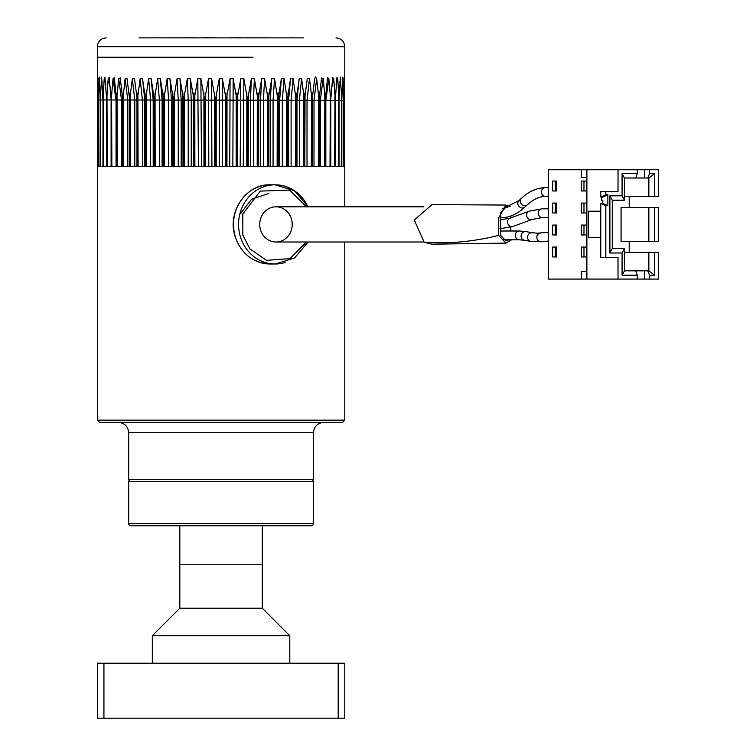<?xml version="1.0" encoding="UTF-8"?>
<svg xmlns="http://www.w3.org/2000/svg" width="756" height="756" viewBox="0 0 756 756"><rect width="100%" height="100%" fill="white"/><g stroke="black" fill="none" stroke-linecap="round" stroke-linejoin="round"><path stroke-width="1.13" d="M213.91 479.55L313.438 479.55L313.438 432.706L128.681 432.706L128.681 479.55L213.91 479.55M262.304 525.741L262.304 564.231L221.064 564.231L262.304 564.231L262.304 608.221L289.794 635.72L152.325 635.72L152.325 663.21M262.304 608.221L179.815 608.221L152.325 635.72M338.187 663.21L344.783 663.21L344.783 718.2L97.335 718.2L97.335 663.21L338.187 663.21L338.187 718.2M103.931 718.2L103.931 663.21M221.064 564.231L179.815 564.231L221.064 564.231M288.83 37.885L275.713 37.885M163.75 37.885L291.466 37.885M253.08 57.239L97.335 57.239L253.08 57.239M245.161 37.885L167.681 37.885M253.506 37.885L248.582 37.8M258.779 37.885L291.003 37.885M255.065 37.885L257.267 37.885M252.882 37.885L253.449 37.885L252.882 37.885M171.045 37.885L168.512 37.885M174.381 37.885L171.045 37.8M175.666 37.885L174.381 37.8M177.291 37.885L175.666 37.8M158.297 37.885L156.785 37.885M160.905 37.885L158.297 37.8M162.767 37.885L160.905 37.8M153.619 37.885L156.785 37.8M165.413 37.8L166.178 37.8M163.75 37.8L162.767 37.8M246.825 37.8L247.59 37.8L246.825 37.8M241.996 37.885L245.161 37.8M254.101 37.8L253.468 37.8M257.267 37.8L255.122 37.8M294.207 37.885L303.468 37.885M293.725 37.885L291.466 37.8M294.207 37.8L293.725 37.8M139.009 37.885L151.54 37.885M151.54 37.8L153.477 37.885M167.804 37.885L168.512 37.8M178.095 37.8L181.969 37.885M181.969 37.8L184.417 37.885M184.417 37.8L185.967 37.885M185.967 37.8L187.393 37.885M187.393 37.8L203.043 37.885M204.196 37.8L215.016 37.8M215.167 37.885L231.44 37.885M231.44 37.8L233.254 37.885M233.254 37.8L236.033 37.885M236.033 37.8L241.996 37.8M258.779 37.8L262.606 37.885M262.606 37.8L265.054 37.885M265.054 37.8L266.603 37.885M266.603 37.8L268.03 37.885M202.4 37.8L203.175 37.8M280.599 241.277A17.596 16.254 -90 0 1 275.978 242.005A17.596 16.254 -90 0 1 259.894 226.932A17.596 16.254 -90 0 1 271.366 207.531A17.596 16.254 -90 0 1 275.978 206.813A17.596 16.254 -90 0 1 292.071 221.877A17.596 16.254 -90 0 1 280.599 241.277M649.517 279.068L658.665 279.068L658.665 252.343L654.601 252.343L654.601 275.212L649.517 275.212L649.517 279.068L644.471 279.068L644.471 270.818L624.465 270.818L624.465 248.601L622.084 253.005L609.894 253.005L609.894 195.813L622.084 195.813L622.084 173.596L637.327 173.596L637.327 169.75L649.517 169.75L649.517 173.596L647.835 178L648.856 178L654.601 173.596L654.601 196.475L658.665 196.475L658.665 169.75L649.517 169.75M586.883 279.068L548.421 279.068L548.421 169.75L586.883 169.75L586.883 279.068L644.471 279.068M586.883 169.75L637.327 169.75M629.2 252.343L629.2 241.344M629.2 207.475L629.2 196.475M654.601 241.344L654.601 207.475L658.665 207.475L658.665 241.344L621.073 241.344L621.073 207.475L648.856 207.475L648.856 241.344M654.601 275.212L648.856 270.818L647.835 270.818L649.517 275.212M647.835 270.818L644.471 270.818M637.327 279.068L637.327 275.212L635.645 270.818M605.83 194.717L605.83 191.41L600.784 191.41L600.784 197.042L605.83 194.717L607.862 194.717L607.862 205.708L605.83 205.708L605.83 257.399L618.021 257.399L618.021 279.068M637.327 275.212L622.084 275.212L622.084 253.005M618.021 169.75L618.021 191.41L605.83 191.41M600.784 237.601L588.565 237.601L588.565 211.207L600.784 211.207M622.084 173.596L624.465 178L644.471 178L644.471 169.75M644.471 178L647.835 178M635.645 178L637.327 173.596M654.601 207.475L648.856 207.475M624.465 196.475L654.601 196.475M649.517 173.596L654.601 173.596M654.601 252.343L624.465 252.343M622.084 195.813L624.465 200.208L624.465 178M609.894 195.813L612.275 200.208L624.465 200.208M609.894 253.005L612.275 248.601L612.275 200.208M612.275 248.601L624.465 248.601M622.084 275.212L624.465 270.818M605.83 205.708L600.784 203.383L600.784 257.399L605.83 257.399M648.856 178L648.856 196.475M648.856 252.343L648.856 270.818M600.784 203.383L602.815 203.383L607.862 205.708M607.862 194.717L601.549 197.618L601.549 200.208L602.815 200.208L602.815 203.383M601.549 197.618L600.784 197.042M581.336 279.068L581.336 271.253L586.883 271.253M586.883 177.556L581.336 177.556L581.336 169.75M586.883 256.955L581.336 256.955L581.336 247.061L586.883 247.061L583.972 247.061L583.972 256.955L586.883 256.955M556.709 247.061L556.709 256.955L552.712 256.955L552.712 247.061L556.709 247.061L555.358 247.061L555.358 256.955L556.709 256.955M586.883 234.965L581.336 234.965L581.336 225.071L586.883 225.071L583.972 225.071L583.972 234.965L586.883 234.965M556.709 225.071L556.709 234.965L552.712 234.965L552.712 225.071L556.709 225.071L555.358 225.071L555.358 234.965L556.709 234.965M586.883 212.965L581.336 212.965L581.336 203.071L586.883 203.071L583.972 203.071L583.972 212.965L586.883 212.965M556.709 203.071L556.709 212.965L552.712 212.965L552.712 203.071L556.709 203.071L555.358 203.071L555.358 212.965L556.709 212.965M586.883 190.975L581.336 190.975L581.336 181.071L586.883 181.071L583.972 181.071L583.972 190.975L586.883 190.975M556.709 181.071L556.709 190.975L552.712 190.975L552.712 181.071L556.709 181.071L555.358 181.071L555.358 190.975L556.709 190.975M275.978 242.005L423.738 242.005M275.978 206.813L423.747 206.813M500.727 217.804L500.689 217.804A4.404 4.063 -90 0 1 500.689 217.804C509.346 217.681 517.406 214.109 524.9 207.078A4.404 3.827 -132.9 0 1 522.472 207.994A4.404 3.827 -132.9 0 1 518.266 205.235A4.404 3.827 -132.9 0 1 518.909 200.633L521.3 198.412A4.404 3.827 -132.9 0 0 520.648 203.014A4.404 3.827 -132.9 0 0 524.862 205.774A4.404 3.827 -132.9 0 0 527.291 204.848C533.556 199.159 539.614 196.371 545.473 196.475L548.421 196.475M545.473 196.475A4.404 4.063 -90 0 1 541.4 192.071A4.404 4.063 -90 0 1 545.473 187.677L548.421 187.677M548.421 208.788L542.307 208.788A4.404 4.063 90 0 0 538.244 213.192A4.404 4.063 90 0 0 542.307 217.586L548.421 217.586M502.721 239.803L519.353 239.803A4.404 4.063 90 0 1 515.29 235.399A4.404 4.063 90 0 1 519.353 231.005L500.689 231.005M507.852 207.73L505.84 207.248L500.689 212.748L500.689 235.399L505.944 240.899L508.816 239.803M510.848 231.005L510.848 227.159M510.848 217.86L510.848 215.999M510.215 206.738L505.877 205.046L498.648 217.974L498.658 235.409L506.01 243.101L511.604 239.803M505.877 205.046L432.026 204.611L414.288 220.024L424.135 242.213L431.874 244.197L506.01 243.101M128.681 523.539L313.438 523.539A2.202 2.202 0 0 1 311.236 525.741L130.882 525.741A2.202 2.202 0 0 1 128.681 523.539L128.681 481.752A2.202 2.202 0 0 1 130.882 479.55M313.438 523.539L313.438 481.752A2.202 2.202 0 0 0 311.236 479.55M97.335 76.97L97.439 99.943L97.798 76.98L98.365 99.943L99.234 77.036L100.217 99.943L101.625 77.131L102.986 99.943L104.196 78.728L104.952 77.263L106.662 99.943L108.184 78.728L109.195 77.443L111.208 99.943L113.031 78.728L114.317 77.651L116.585 99.943L118.692 78.728L120.27 77.915L122.755 99.943L125.137 78.728L127.008 78.218L129.682 99.943L132.319 78.728L134.474 78.567L137.299 99.943L140.172 78.728L142.544 78.728L145.549 99.943L148.639 78.728L151.181 78.728L154.385 99.943L157.654 78.728L160.348 78.728L163.721 99.943L167.152 78.728L169.968 78.728L173.493 99.943L177.065 78.728L179.985 78.728L183.623 99.943L187.308 78.728L190.314 78.728L194.046 99.943L197.817 78.728L200.879 78.728L204.678 99.943L208.495 78.728L211.595 78.728L215.422 99.943L219.268 78.728L222.377 78.728L226.214 99.943L230.06 78.728L233.16 78.728L236.968 99.943L240.777 78.728L243.838 78.728L247.609 99.943L251.351 78.728L254.356 78.728L258.032 99.943L261.689 78.728L264.609 78.728L268.182 99.943L271.716 78.728L274.541 78.728L277.972 99.943L281.364 78.728L284.058 78.728L287.337 99.943L290.55 78.728L293.101 78.728L296.191 99.943L299.206 78.728L301.597 78.728L304.47 99.943L307.305 78.586L309.478 78.728L312.115 99.943L314.676 78.728L315.687 76.97L316.679 78.728L319.07 99.943L321.574 77.925L323.162 78.728L325.278 99.943L327.565 77.66L328.86 78.728L330.693 99.943L332.716 77.443L333.746 78.728L335.277 99.943L336.996 77.273L337.762 78.728L338.981 99.943L340.37 77.14L341.797 99.943L342.799 77.046L343.696 99.943L344.273 76.989L344.67 166.339M344.651 100.35L344.613 93.016M97.439 99.943L343.687 100.35L343.687 166.339L343.706 99.112L343.696 100.35L344.263 100.35L344.263 166.339M341.844 98.308L341.797 166.339L341.797 99.943M339.075 97.515L338.981 166.339M335.418 96.73L335.277 166.339M330.693 99.943L330.693 166.339M325.278 99.943L325.278 166.339M98.356 99.149L98.365 166.339L98.356 99.149M129.153 93.016L129.257 94.528M136.723 93.016L136.978 100.35L136.723 93.016M305.046 93.026L304.791 166.339L305.037 93.082M312.54 94.453L312.644 93.026M97.448 100.35L97.448 166.339M100.179 98.346L100.217 99.943M100.217 100.35L100.217 166.339L100.198 100.35M102.996 166.339L102.986 99.943M106.662 166.339L106.662 99.943M111.208 166.339L111.208 99.943M116.585 166.339L116.585 99.943M122.755 166.339L122.755 99.943M129.682 166.339L129.682 99.943M137.299 166.339L137.299 99.943M145.549 166.339L145.549 99.943M154.385 166.339L154.385 99.943M163.721 166.339L163.721 99.943M173.493 166.339L173.493 99.943M183.632 166.339L183.623 99.943M194.046 166.339L194.046 99.943M204.678 166.339L204.678 99.943M215.422 166.339L215.422 99.943M226.214 166.339L226.214 99.943M236.968 166.339L236.968 99.943M247.609 166.339L247.609 99.943M258.032 166.339L258.032 99.943M268.182 166.339L268.182 99.943M277.972 166.339L277.972 99.943M287.337 166.339L287.337 99.943M296.191 166.339L296.191 99.943M304.47 166.339L304.47 99.943M312.115 166.339L312.115 99.943M319.07 166.339L319.07 99.943M344.783 206.813L344.783 166.339L97.335 166.339L97.335 420.166L344.783 420.166L344.783 242.005M240.37 213.853L251.568 199.206L268.408 193.612M97.335 420.166L99.537 422.368L342.581 422.368L344.783 420.166M106.133 37.885C100.803 38.414 97.864 41.353 97.335 46.683L344.783 46.683L344.783 76.999M307.909 206.813A39.595 36.581 90 0 0 275.137 184.814A39.595 36.581 90 0 0 264.751 186.448A39.595 36.581 90 0 0 240.068 235.655A39.595 36.581 90 0 0 275.137 263.995A39.595 36.581 90 0 0 285.532 262.37M306.464 242.005L289.935 258.618L266.509 260.366L249.839 248.856L242.856 235.031L242.808 213.957L260.291 191.098L289.642 190.068L306.464 206.813M270.09 263.995C252.495 262.88 240.739 253.411 234.842 235.607C227.329 211.576 246.371 183.878 270.09 184.814A39.595 36.581 90 0 0 259.695 186.448A39.595 36.581 90 0 0 235.021 235.655A39.595 36.581 90 0 0 270.09 263.995L275.137 263.995L294.519 258.042L308.061 242.005M499.905 220.005L510.064 218.153A4.404 4.026 69.9 0 0 511.812 226.639A4.404 4.026 69.9 0 0 513.088 226.413L532.148 219.448L542.307 217.586M510.064 218.153L529.124 211.179A4.404 4.026 69.9 0 0 530.873 219.665A4.404 4.026 69.9 0 0 532.148 219.448M519.353 231.005L525.94 231.601A4.404 4.054 100.2 0 0 521.12 235.57A4.404 4.054 100.2 0 0 524.371 240.257L530.835 241.419L541.362 241.807A4.404 4.063 83.8 0 0 541.759 241.74M540.814 233.037A4.404 4.063 83.8 0 0 536.836 237.649A4.404 4.063 83.8 0 0 541.362 241.807L548.421 241.041M525.94 231.601L532.394 232.763A4.404 4.054 100.2 0 0 527.575 236.732A4.404 4.054 100.2 0 0 530.835 241.419M498.658 235.409C473.322 241.722 448.478 243.999 424.135 242.213M313.438 481.752L128.681 481.752M296.806 93.026L296.579 166.339M287.989 93.026L287.79 166.339M278.671 93.026L278.491 166.339M268.9 93.026L268.758 166.339M258.779 93.026L258.656 166.339M248.365 93.026L248.27 166.339M237.743 93.026L237.686 166.339M97.959 79.522L97.666 78.728M97.836 166.339L97.477 93.026M99.565 80.59L98.913 78.728M98.819 166.339L98.469 93.026M102.192 82.102L101.106 78.728M100.728 166.339L100.387 93.026M102.996 100.35L102.958 166.339M105.859 84.511L104.196 78.728M103.563 166.339L103.222 93.026M106.662 100.35L106.596 166.339M110.65 89.473L108.184 78.728M107.286 166.339L106.965 93.026M110.99 95.993L111.16 99.168M111.17 100.35L111.17 166.339M116.055 166.339L116.055 100.35L113.031 78.728M111.869 166.339L111.567 93.026M116.292 95.237L116.433 97.571M116.481 100.35L116.481 166.339M121.565 166.339L121.565 100.35L118.692 78.728M117.293 166.339L117 93.026M122.377 94.491L122.481 96.021M122.576 100.35L122.576 166.339L122.557 100.35M127.821 166.339L127.821 100.35L125.137 78.728M123.502 166.339L123.228 93.026M129.427 100.35L129.427 166.339L129.427 100.35M134.795 166.339L134.795 100.35L132.319 78.728M130.457 166.339L130.202 93.026M136.978 100.35L136.978 166.339L136.978 100.35M142.421 166.339L142.421 100.35L140.172 78.728M138.102 166.339L137.875 93.026M144.802 166.339L144.802 100.35L142.544 78.728M145.161 166.339L144.935 93.016M150.642 166.339L150.642 100.35L148.639 78.728M146.371 166.339L146.173 93.026M153.194 166.339L153.194 100.35L151.181 78.728M153.931 166.339L153.723 93.016M159.403 166.339L159.403 100.35L157.654 78.728M155.216 166.339L155.037 93.026M162.096 166.339L162.096 100.35L160.348 78.728M163.211 166.339L163.031 93.016M168.635 166.339L168.635 100.35L167.152 78.728M164.562 166.339L164.411 93.026M171.451 166.339L171.451 100.35L169.968 78.728M172.926 166.339L172.774 93.016M178.265 166.339L178.265 100.35L177.065 78.728M174.334 166.339L174.211 93.026M181.185 166.339L181.185 100.35L179.985 78.728M183.009 166.339L182.886 93.016M188.225 166.339L188.225 100.35L187.308 78.728M184.464 166.339L184.369 93.026M191.221 166.339L191.221 100.35L190.314 78.728M193.385 166.339L193.29 93.016M198.431 166.339L197.817 78.728M194.868 166.339L194.812 93.026M201.493 166.339L200.879 78.728M203.969 166.339L203.903 93.016M208.807 166.339L208.495 78.728M205.481 166.339L205.443 93.026M211.907 166.339L211.595 78.728M214.676 166.339L214.647 93.016M219.278 166.339L219.268 78.728M216.207 166.339L216.197 93.026M222.387 166.339L222.377 78.728M225.439 166.339L225.439 93.016M229.758 166.339L230.06 78.728M226.961 166.339L226.998 93.026M232.857 166.339L233.16 78.728M236.165 166.339L236.203 93.016M240.181 166.339L240.777 78.728M243.243 166.339L243.838 78.728M246.787 166.339L246.843 93.016M250.453 166.339L250.453 100.35L251.351 78.728M253.458 166.339L253.458 100.35L254.356 78.728M257.201 166.339L257.295 93.016M260.499 166.339L260.499 100.35L261.689 78.728M263.428 166.339L263.428 100.35L264.609 78.728M267.34 166.339L267.463 93.016M270.251 166.339L270.251 100.35L271.716 78.728M273.067 166.339L273.067 100.35L274.541 78.728M277.131 166.339L277.282 93.016M279.625 166.339L279.625 100.35L281.364 78.728M282.319 166.339L282.319 100.35L284.058 78.728M286.496 166.339L286.675 93.016M288.546 166.339L288.546 100.35L290.55 78.728M291.107 166.339L291.107 100.35L293.101 78.728M295.369 166.339L295.568 93.016M296.966 166.339L296.966 100.35L299.206 78.728M299.357 166.339L299.357 100.35L301.597 78.728M303.666 166.339L303.893 93.016M307.012 166.339L307.012 100.35L309.478 78.728M311.34 166.339L311.585 93.016M314.005 166.339L314.005 100.35L316.679 78.728M318.323 166.339L318.597 93.016M312.37 100.35L312.37 166.339L312.37 100.35M319.457 94.462L319.353 95.946M320.298 166.339L320.298 100.35L323.162 78.728M324.57 166.339L324.853 93.016M319.249 100.35L319.249 166.339L319.268 100.35M325.571 95.199L325.43 97.496M325.836 166.339L325.836 100.35L328.86 78.728M330.022 166.339L330.334 93.016M325.392 100.35L325.392 166.339L325.43 100.35M330.911 95.965L330.741 99.093M331.222 89.898L333.746 78.728M334.653 166.339L334.974 93.016M330.731 100.35L330.731 166.339M336.08 84.672L337.762 78.728M338.414 166.339L338.745 93.016M339.794 82.196L340.899 78.728M341.287 166.339L341.627 93.016M342.459 80.656L343.13 78.728M343.233 166.339L343.583 93.016M344.112 79.569L344.424 78.728M313.438 432.706C314.061 426.431 317.511 422.982 323.776 422.368M128.681 432.706C128.057 426.431 124.608 422.982 118.342 422.368M289.794 635.72L289.794 663.21M179.815 525.741L179.815 608.221M344.783 46.683C344.254 41.353 341.315 38.414 335.985 37.885M97.335 46.683L97.335 76.999M308.061 206.813L294.528 190.777L275.137 184.814L270.09 184.814M502.078 208.968L518.909 200.633M545.473 187.677C536.845 187.8 528.794 191.381 521.3 198.412M524.9 207.078L527.291 204.848M542.307 208.788L529.124 211.179M499.905 228.803L513.088 226.413M532.394 232.763L537.412 233.217L548.421 232.186M519.353 239.803L524.371 240.257M102.91 97.552L102.958 100.35M106.52 96.768L106.596 100.35M111.104 100.35L111.104 166.339M116.443 100.35L116.443 166.339M330.797 100.35L330.797 166.339M335.343 100.35L335.343 166.339M339.019 100.35L339.019 166.339"/></g></svg>
